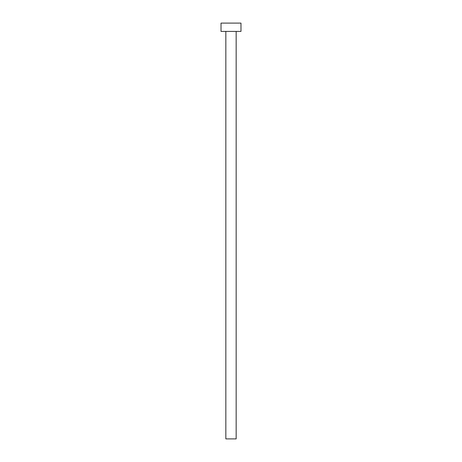 <?xml version="1.0" encoding="UTF-8"?>
<svg xmlns="http://www.w3.org/2000/svg" width="462" height="462" viewBox="0 0 462 462"><rect width="100%" height="100%" fill="white"/><g stroke="black" fill="none" stroke-linecap="round" stroke-linejoin="round"><path stroke-width="0.69" d="M236.157 31.416L236.157 438.9L225.843 438.9L225.843 31.416M240.979 31.416L221.021 31.416L221.021 23.1L240.979 23.1L240.979 31.416"/></g></svg>
